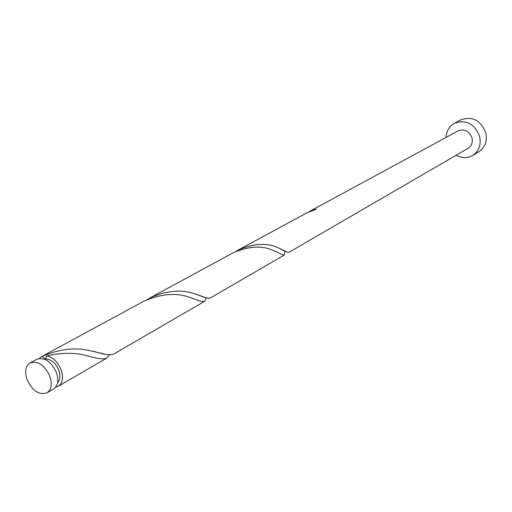 <?xml version="1.0" encoding="UTF-8"?>
<svg xmlns="http://www.w3.org/2000/svg" width="512" height="512" viewBox="0 0 512 512"><rect width="100%" height="100%" fill="white"/><g stroke="black" fill="none" stroke-linecap="round" stroke-linejoin="round"><path stroke-width="0.77" d="M50.054 376.704C44.768 365.19 38.125 360.576 30.118 362.854C25.581 365.939 24.493 371.379 26.854 379.181C32.186 390.746 38.88 395.302 46.95 392.851C51.309 389.766 52.346 384.384 50.054 376.704M30.118 362.854L36.723 359.277C44.717 356.986 51.341 361.562 56.582 373.005C58.848 380.64 57.805 385.997 53.446 389.075L46.95 392.851M44.422 359.155L45.318 358.982C51.206 359.078 55.763 362.938 58.982 370.573C60.608 375.808 60.134 379.808 57.562 382.566M456.147 155.258C461.83 158.33 467.315 158.426 472.595 155.526C479.053 151.104 481.37 144.627 479.546 136.115C474.298 123.61 465.939 119.309 454.464 123.206C449.242 126.208 446.458 130.938 446.118 137.395M472.595 155.526L478.79 151.827C485.203 147.43 487.514 141.018 485.715 132.589C480.531 120.211 472.243 115.968 460.845 119.853L454.464 123.206M312.32 210.426L312.134 210.029L311.117 210.56L458.272 130.803C464.518 128.621 469.075 130.931 471.942 137.741C472.947 142.394 471.661 145.92 468.096 148.314L288.851 252.39C288.115 252.499 284.787 251.053 278.854 248.058L277.869 247.667C266.726 242.682 253.587 243.443 238.451 249.946L235.936 251.411M311.117 210.56L309.03 211.776M312.134 210.029L316.16 209.261L306.867 212.864L238.445 249.946M39.373 358.432L41.53 356.672L143.846 301.216C161.216 293.709 176.576 292.461 189.933 297.472L192.314 298.214C198.918 300.922 203.008 301.958 204.576 301.325L113.53 354.189C110.56 355.443 104.173 354.579 94.368 351.603L89.933 350.694C75.142 347.136 59.181 349.043 42.048 356.416L45.318 358.982L45.805 358.848L46.643 355.859C53.184 357.344 58.08 362.163 61.331 370.317C63.584 377.92 62.528 383.258 58.17 386.336L55.546 387.251M46.643 355.859C62.093 352.531 75.571 352.486 87.085 355.731L87.315 355.782C97.146 358.707 103.578 359.514 106.611 358.208L109.363 354.899M41.53 356.672L42.048 356.416M150.131 297.811L233.331 252.723C248.595 246.157 261.85 245.376 273.094 250.368L276.762 251.898C281.075 254.24 283.578 255.296 284.269 255.053L210.15 298.086C208.493 298.624 203.699 297.318 195.763 294.17L194.534 293.811C181.421 289.203 166.624 290.534 150.138 297.811L147.053 299.616M204.576 301.325L206.323 297.856M284.269 255.053L284.998 250.963M58.17 386.336L106.611 358.208M278.854 248.058C282.541 250.208 284.71 251.245 285.382 251.168M194.534 293.811L204.928 297.382M89.933 350.694L104.058 353.958"/></g></svg>
